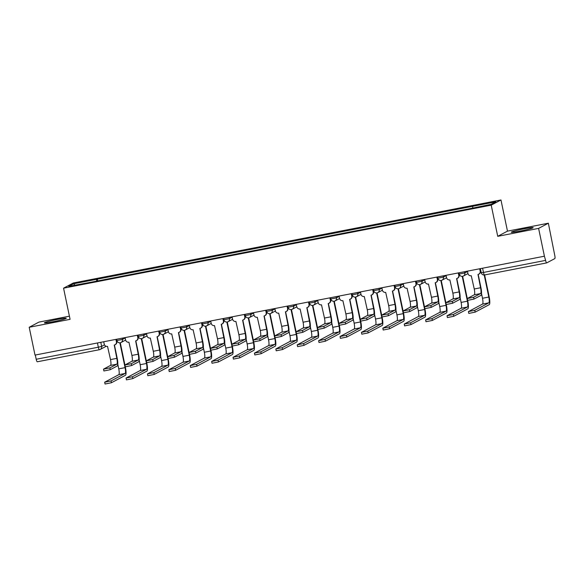 <?xml version="1.0" encoding="UTF-8"?>
<svg xmlns="http://www.w3.org/2000/svg" width="584" height="584" viewBox="0 0 584 584"><rect width="100%" height="100%" fill="white"/><g stroke="black" fill="none" stroke-linecap="round" stroke-linejoin="round"><path stroke-width="0.88" d="M53.115 321.733A11.162 0.715 -11.8 0 0 66.255 318.273A11.162 0.715 -11.8 0 0 57.553 319.375A11.162 0.715 -11.8 0 0 44.406 322.842A11.162 0.715 -11.8 0 0 53.115 321.733M520.001 231.103A11.162 0.715 -11.8 0 0 533.141 227.643A11.162 0.715 -11.8 0 0 524.439 228.746A11.162 0.715 -11.8 0 0 511.292 232.213A11.162 0.715 -11.8 0 0 520.001 231.103M69.416 316.178L38.946 322.091L29.2 327.274L35.011 355.087L544.412 256.208L538.601 228.395L548.354 223.212L507.481 231.14L500.97 199.976L73.307 282.992L63.561 288.175L491.217 205.159L497.729 236.323L538.601 228.395M548.354 223.212L554.785 255.507A2.862 0.62 79 0 1 554.8 258.603L546.755 262.88A2.862 0.62 79 0 1 546.719 262.895L484.589 274.954A2.862 0.62 -101 0 1 483.472 272.451L545.602 260.391A2.862 0.62 79 0 0 546.719 262.895M29.2 327.274L70.073 319.339L63.561 288.175M99.404 349.721L37.354 361.766A2.862 0.62 -101 0 1 37.31 361.781A2.862 0.62 -101 0 1 36.201 359.269L98.331 347.21L101.645 346.378L104.478 344.867M35.317 355.028L36.201 359.269M545.602 260.391L544.412 256.208M472.704 207.911L472.697 206.305L495.736 201.83L490.961 204.371L467.251 209.196L91.17 282.203L68.788 286.321L73.569 283.78L96.608 279.305L96.615 281.145M472.697 206.305L96.608 279.305M500.97 199.976L491.217 205.159M507.481 231.14L497.729 236.323M97.689 280.933L97.28 278.955M75 285.116L73.569 283.78M478.179 274.4L480.924 287.562A7.227 1.555 -101 0 1 480.968 295.38L474.018 299.074L467.645 300.358L467.784 300.994A7.227 1.555 -101 0 1 467.82 308.812L453.768 316.287L447.395 317.572L447.016 315.754L453.388 314.469L467.441 306.994A5.365 1.153 79 0 0 467.412 301.191L462.229 276.363M480.588 293.562L474.281 294.789L467.266 298.548L473.639 297.256L480.588 293.562A5.365 1.153 79 0 0 480.559 287.759L477.989 274.436A2.862 2.789 -118 0 0 480.15 271.115L480.515 270.918A2.862 2.789 62 0 1 479.121 273.976L478.749 274.173M480.055 268.698L480.515 270.918M467.456 271.144L467.945 273.48A2.862 2.789 -118 0 0 471.266 275.743L474.252 288.985A5.365 1.153 79 0 1 474.281 294.789M479.661 268.779L480.15 271.115M546.675 262.895L484.625 274.94L489.18 296.84A7.227 1.555 -101 0 1 489.217 304.658L475.164 312.133L468.791 313.418L468.412 311.601L474.785 310.316L488.837 302.841A5.365 1.153 79 0 0 488.808 297.037L484.209 275.006M481.53 293.599L482.501 298.263A5.365 1.153 79 0 1 482.53 304.067L468.412 311.601M456.783 278.546L459.528 291.715A7.227 1.555 -101 0 1 459.571 299.534L452.622 303.227L446.242 304.512L446.388 305.147A7.227 1.555 -101 0 1 446.424 312.966L432.372 320.441L425.999 321.726L425.619 319.908L431.992 318.623L446.045 311.148A5.365 1.153 79 0 0 446.015 305.344L440.832 280.517M459.192 297.716L452.877 298.942L445.862 302.702L452.242 301.41L459.192 297.716A5.365 1.153 79 0 0 459.163 291.912L456.593 278.59A2.862 2.789 -118 0 0 458.754 275.268L459.119 275.071A2.862 2.789 62 0 1 457.725 278.13L457.352 278.327M458.659 272.852L459.119 275.071M446.059 275.298L446.548 277.634A2.862 2.789 -118 0 0 449.87 279.897L452.848 293.139A5.365 1.153 79 0 1 452.877 298.942M458.265 272.932L458.754 275.268M435.387 282.7L438.131 295.869A7.227 1.555 -101 0 1 438.175 303.687L431.226 307.381L424.845 308.666L424.991 309.301A7.227 1.555 -101 0 1 425.028 317.119L410.975 324.594L404.602 325.879L404.223 324.062L410.596 322.777L424.648 315.302A5.365 1.153 79 0 0 424.619 309.498L419.436 284.671M437.796 301.87L431.481 303.096L424.466 306.848L430.846 305.563L437.796 301.87A5.365 1.153 79 0 0 437.766 296.066L435.197 282.744A2.862 2.789 -118 0 0 437.358 279.415L437.723 279.225A2.862 2.789 62 0 1 436.328 282.284L435.956 282.481M437.263 277.006L437.723 279.225M424.663 279.451L425.145 281.787A2.862 2.789 -118 0 0 428.474 284.05L431.452 297.293A5.365 1.153 79 0 1 431.481 303.096M436.869 277.086L437.358 279.415M460.134 297.752L461.104 302.41A5.365 1.153 79 0 1 461.134 308.221L447.016 315.754M459.316 274.035L464.806 272.969A2.862 2.789 62 0 1 462.645 276.298L467.645 300.358M438.737 301.906L439.708 306.563A5.365 1.153 79 0 1 439.737 312.374L425.619 319.908M437.92 278.188L443.409 277.123A2.862 2.789 62 0 1 441.249 280.451L445.869 302.68M413.99 286.853L416.735 300.023A7.227 1.555 -101 0 1 416.779 307.841L409.829 311.535L403.449 312.82L403.069 311.002L409.45 309.717L416.399 306.023A5.365 1.153 79 0 0 416.37 300.22L413.8 286.897A2.862 2.789 -118 0 0 415.961 283.568L416.326 283.379A2.862 2.789 62 0 1 414.925 286.437L414.56 286.635M416.399 306.023L410.085 307.25L403.069 311.002M415.866 281.159L416.326 283.379M403.267 283.605L403.748 285.941A2.862 2.789 -118 0 0 407.077 288.204L410.056 301.439A5.365 1.153 79 0 1 410.085 307.25M415.472 281.233L415.961 283.568M392.587 291.007L395.339 304.176A7.227 1.555 -101 0 1 395.383 311.995L388.433 315.688L382.053 316.973L381.673 315.156L388.053 313.871L395.003 310.177A5.365 1.153 79 0 0 394.974 304.373L392.404 291.051A2.862 2.789 -118 0 0 394.565 287.722L394.93 287.532A2.862 2.789 62 0 1 393.528 290.591L393.163 290.781M395.003 310.177L388.689 311.403L381.673 315.156L377.038 292.92A2.862 2.789 62 0 0 377.819 292.642L382.381 290.219M394.47 285.313L394.93 287.532M381.87 287.759L382.352 290.095A2.862 2.789 -118 0 0 385.681 292.358L388.659 305.593A5.365 1.153 79 0 1 388.689 311.403M394.076 285.386L394.565 287.722M371.19 295.161L373.942 308.33A7.227 1.555 -101 0 1 373.986 316.148L367.037 319.842L360.656 321.127L360.803 321.762A7.227 1.555 -101 0 1 360.839 329.58L346.786 337.056L340.414 338.34L340.034 336.523L346.407 335.238L360.459 327.763A5.365 1.153 79 0 0 360.43 321.959L355.247 297.125M373.607 314.331L367.292 315.557L360.277 319.309L366.657 318.024L373.607 314.331A5.365 1.153 79 0 0 373.577 308.527L371.008 295.205A2.862 2.789 -118 0 0 373.169 291.876L373.534 291.679A2.862 2.789 62 0 1 372.132 294.745L371.767 294.935M373.074 289.467L373.534 291.679M360.467 291.912L360.956 294.248A2.862 2.789 -118 0 0 364.285 296.511L367.263 309.746A5.365 1.153 79 0 1 367.292 315.557M372.68 289.54L373.169 291.876M417.341 306.06L418.312 310.717A5.365 1.153 79 0 1 418.341 316.528L404.223 324.062M419.838 284.612L424.473 306.834M403.464 312.834L403.595 313.455A7.227 1.555 -101 0 1 403.632 321.273L389.579 328.748L383.206 330.033L382.827 328.215L389.2 326.93L403.252 319.455A5.365 1.153 79 0 0 403.223 313.652L398.04 288.825M395.945 310.214L396.916 314.871A5.365 1.153 79 0 1 396.945 320.682L382.827 328.215M398.434 288.766L403.077 310.987M382.067 316.988L382.199 317.608A7.227 1.555 -101 0 1 382.235 325.427L368.183 332.902L361.81 334.187L361.43 332.369L367.803 331.084L381.856 323.609A5.365 1.153 79 0 0 381.826 317.805L376.644 292.978M374.541 314.367L375.519 319.025A5.365 1.153 79 0 1 375.549 324.835L361.43 332.369M349.794 299.315L352.546 312.484A7.227 1.555 -101 0 1 352.59 320.302L345.64 323.996L339.26 325.281L339.406 325.916A7.227 1.555 -101 0 1 339.443 333.734L325.39 341.209L319.017 342.494L318.638 340.676L325.011 339.392L339.063 331.916A5.365 1.153 79 0 0 339.034 326.113L333.851 301.278M352.21 318.484L345.896 319.711L338.881 323.463L345.261 322.178L352.21 318.484A5.365 1.153 79 0 0 352.181 312.681L349.612 299.358A2.862 2.789 -118 0 0 351.765 296.03L352.137 295.832A2.862 2.789 62 0 1 350.736 298.899L350.371 299.088M351.678 293.621L352.137 295.832M339.07 296.066L339.559 298.402A2.862 2.789 -118 0 0 342.888 300.665L345.867 313.9A5.365 1.153 79 0 1 345.896 319.711M351.283 293.694L351.765 296.03M353.145 318.521L354.123 323.178A5.365 1.153 79 0 1 354.152 328.989L340.034 336.523M352.334 294.803L357.817 293.737A2.862 2.789 62 0 1 355.663 297.066L360.656 321.127M328.398 303.468L331.15 316.637A7.227 1.555 -101 0 1 331.186 324.456L324.244 328.15L317.864 329.434L318.01 330.069A7.227 1.555 -101 0 1 318.046 337.888L303.994 345.356L297.614 346.648L297.234 344.83L303.614 343.545L317.667 336.07A5.365 1.153 79 0 0 317.638 330.259L312.455 305.432M330.807 322.638L324.5 323.864L317.484 327.617L323.864 326.332L330.807 322.638A5.365 1.153 79 0 0 330.778 316.835L328.215 303.512A2.862 2.789 -118 0 0 330.369 300.183L330.741 299.986A2.862 2.789 62 0 1 329.339 303.045L328.974 303.242M330.281 297.774L330.741 299.986M317.674 300.22L318.163 302.556A2.862 2.789 -118 0 0 321.492 304.819L324.47 318.054A5.365 1.153 79 0 1 324.5 323.864M329.887 297.847L330.369 300.183M331.748 322.675L332.727 327.332A5.365 1.153 79 0 1 332.756 333.143L318.638 340.676M334.245 301.227L338.888 323.448M307.002 307.622L309.754 320.791A7.227 1.555 -101 0 1 309.79 328.609L302.848 332.303L296.468 333.588L296.088 331.77L302.468 330.486L309.411 326.792A5.365 1.153 79 0 0 309.381 320.988L306.819 307.666A2.862 2.789 -118 0 0 308.972 304.337L309.345 304.14A2.862 2.789 62 0 1 307.943 307.199L307.578 307.396M309.411 326.792L303.103 328.018L296.088 331.77M308.885 301.928L309.345 304.14M296.278 304.373L296.767 306.709A2.862 2.789 -118 0 0 300.096 308.972L303.074 322.207A5.365 1.153 79 0 1 303.103 328.018M308.491 302.001L308.972 304.337M310.352 326.821L311.33 331.486A5.365 1.153 79 0 1 311.36 337.296L297.234 344.83M312.849 305.381L317.492 327.602M285.605 311.776L288.357 324.945A7.227 1.555 -101 0 1 288.394 332.763L281.452 336.457L275.071 337.742L274.692 335.924L281.072 334.639L288.014 330.945A5.365 1.153 79 0 0 287.985 325.135L285.423 311.819A2.862 2.789 -118 0 0 287.576 308.491L287.948 308.294A2.862 2.789 62 0 1 286.547 311.352L286.182 311.549M288.014 330.945L281.707 332.172L274.692 335.924L270.056 313.688A2.862 2.789 62 0 0 270.83 313.411L275.4 310.987M287.489 306.082L287.948 308.294M274.882 308.527L275.371 310.863A2.862 2.789 -118 0 0 278.699 313.126L281.678 326.361A5.365 1.153 79 0 1 281.707 332.172M287.087 306.155L287.576 308.491M296.482 333.603L296.614 334.223A7.227 1.555 -101 0 1 296.65 342.041L282.598 349.509L276.217 350.801L275.838 348.984L282.218 347.699L296.271 340.224A5.365 1.153 79 0 0 296.241 334.413L291.051 309.586M288.956 330.975L289.934 335.639A5.365 1.153 79 0 1 289.963 341.45L275.838 348.984M291.452 309.535L296.095 331.756M264.209 315.929L266.961 329.099A7.227 1.555 -101 0 1 266.998 336.917L260.048 340.611L253.675 341.896L253.821 342.523A7.227 1.555 -101 0 1 253.857 350.349L239.805 357.817L233.425 359.102L233.045 357.291L239.425 355.999L253.478 348.531A5.365 1.153 79 0 0 253.449 342.72L248.258 317.893M266.618 335.099L260.311 336.326L253.295 340.078L259.668 338.793L266.618 335.099A5.365 1.153 79 0 0 266.589 329.288L264.026 315.973A2.862 2.789 -118 0 0 266.18 312.644L266.552 312.447A2.862 2.789 62 0 1 265.151 315.506L264.786 315.703M266.085 310.235L266.552 312.447M253.485 312.681L253.974 315.017A2.862 2.789 -118 0 0 257.303 317.28L260.281 330.515A5.365 1.153 79 0 1 260.311 336.326M265.691 310.308L266.18 312.644M242.813 320.083L245.565 333.252A7.227 1.555 -101 0 1 245.601 341.071L238.652 344.764L232.279 346.049L232.417 346.677A7.227 1.555 -101 0 1 232.461 354.503L218.409 361.971L212.028 363.255L211.649 361.438L218.029 360.153L232.082 352.685A5.365 1.153 79 0 0 232.052 346.874L226.862 322.047M245.222 339.253L238.914 340.479L231.899 344.231L238.272 342.947L245.222 339.253A5.365 1.153 79 0 0 245.192 333.442L242.623 320.127A2.862 2.789 -118 0 0 244.784 316.798L245.156 316.601A2.862 2.789 62 0 1 243.754 319.66L243.382 319.857M244.689 314.389L245.156 316.601M232.089 316.835L232.578 319.171A2.862 2.789 -118 0 0 235.907 321.434L238.885 334.668A5.365 1.153 79 0 1 238.914 340.479M244.294 314.462L244.784 316.798M221.416 324.237L224.168 337.399A7.227 1.555 -101 0 1 224.205 345.224L217.255 348.918L210.882 350.203L211.021 350.831A7.227 1.555 -101 0 1 211.065 358.656L197.012 366.124L190.632 367.409L190.253 365.591L196.633 364.306L210.685 356.839A5.365 1.153 79 0 0 210.656 351.028L205.466 326.201M223.825 343.407L217.518 344.633L210.503 348.385L216.876 347.1L223.825 343.407A5.365 1.153 79 0 0 223.796 337.596L221.227 324.281A2.862 2.789 -118 0 0 223.387 320.952L223.76 320.755A2.862 2.789 62 0 1 222.358 323.813L221.986 324.011M223.292 318.543L223.76 320.755M210.693 320.988L211.182 323.324A2.862 2.789 -118 0 0 214.511 325.587L217.489 338.822A5.365 1.153 79 0 1 217.518 344.633M222.898 318.616L223.387 320.952M200.02 328.391L202.772 341.552A7.227 1.555 -101 0 1 202.809 349.378L195.859 353.072L189.486 354.357L189.107 352.539L195.479 351.254L202.429 347.56A5.365 1.153 79 0 0 202.4 341.749L199.83 328.434A2.862 2.789 -118 0 0 201.991 325.106L202.363 324.908A2.862 2.789 62 0 1 200.962 327.967L200.589 328.164M202.429 347.56L196.122 348.787L189.107 352.539M201.896 322.697L202.363 324.908M189.296 325.142L189.785 327.478A2.862 2.789 -118 0 0 193.114 329.741L196.093 342.976A5.365 1.153 79 0 1 196.122 348.787M201.502 322.769L201.991 325.106M178.624 332.544L181.376 345.706A7.227 1.555 -101 0 1 181.412 353.532L174.463 357.226L168.09 358.51L167.71 356.693L174.083 355.408L181.033 351.714A5.365 1.153 79 0 0 181.003 345.903L178.434 332.588A2.862 2.789 -118 0 0 180.595 329.259L180.967 329.062A2.862 2.789 62 0 1 179.565 332.121L179.193 332.318M181.033 351.714L174.725 352.94L167.71 356.693L163.075 334.457A2.862 2.789 62 0 0 163.849 334.179L168.418 331.748M180.5 326.85L180.967 329.062M167.9 329.296L168.389 331.632A2.862 2.789 -118 0 0 171.718 333.895L174.696 347.13A5.365 1.153 79 0 1 174.725 352.94M180.106 326.923L180.595 329.259M157.227 336.698L159.98 349.86A7.227 1.555 -101 0 1 160.016 357.685L153.066 361.379L146.694 362.664L146.832 363.292A7.227 1.555 -101 0 1 146.876 371.117L132.823 378.585L126.443 379.87L126.064 378.052L132.444 376.768L146.496 369.3A5.365 1.153 79 0 0 146.467 363.489L141.277 338.662M159.636 355.868L153.329 357.094L146.314 360.846L152.687 359.562L159.636 355.868A5.365 1.153 79 0 0 159.607 350.057L157.038 336.742A2.862 2.789 -118 0 0 159.198 333.413L159.571 333.216A2.862 2.789 62 0 1 158.169 336.274L157.797 336.472M159.103 331.004L159.571 333.216M146.504 333.449L146.993 335.785A2.862 2.789 -118 0 0 150.322 338.048L153.3 351.283A5.365 1.153 79 0 1 153.329 357.094M158.709 331.077L159.198 333.413M275.086 337.756L275.217 338.37A7.227 1.555 -101 0 1 275.254 346.195L261.201 353.663L254.821 354.948L254.441 353.137L260.822 351.845L274.874 344.377A5.365 1.153 79 0 0 274.845 338.567L269.655 313.739M267.56 335.128L268.538 339.793A5.365 1.153 79 0 1 268.567 345.604L254.441 353.137M246.163 339.282L247.142 343.947A5.365 1.153 79 0 1 247.171 349.758L233.045 357.291M245.353 315.572L250.835 314.506A2.862 2.789 62 0 1 248.674 317.835L253.675 341.896M224.767 343.436L225.745 348.101A5.365 1.153 79 0 1 225.774 353.911L211.649 361.438M227.264 321.996L231.906 344.217M203.371 347.589L204.349 352.254A5.365 1.153 79 0 1 204.378 358.065L190.253 365.591M205.867 326.149L210.51 348.371M189.501 354.371L189.625 354.984A7.227 1.555 -101 0 1 189.669 362.81L175.616 370.278L169.236 371.563L168.856 369.745L175.237 368.46L189.289 360.992A5.365 1.153 79 0 0 189.26 355.181L184.07 330.354M181.974 351.743L182.945 356.408A5.365 1.153 79 0 1 182.975 362.219L168.856 369.745M181.157 328.033L186.646 326.967A2.862 2.789 62 0 1 184.486 330.296L189.114 352.524M168.104 358.525L168.228 359.138A7.227 1.555 -101 0 1 168.272 366.964L154.22 374.432L147.84 375.716L147.46 373.899L153.84 372.614L167.893 365.146A5.365 1.153 79 0 0 167.863 359.335L162.673 334.508M160.578 355.897L161.549 360.562A5.365 1.153 79 0 1 161.578 366.372L147.46 373.899M135.831 340.852L138.583 354.013A7.227 1.555 -101 0 1 138.62 361.839L131.67 365.533L125.297 366.818L125.436 367.445A7.227 1.555 -101 0 1 125.48 375.271L111.42 382.739L105.047 384.024L104.667 382.206L111.04 380.921L125.1 373.453A5.365 1.153 79 0 0 125.071 367.643L119.881 342.815M138.24 360.021L131.933 361.248L124.918 365L131.29 363.715L138.24 360.021A5.365 1.153 79 0 0 138.211 354.211L135.641 340.895A2.862 2.789 -118 0 0 137.802 337.567L138.174 337.369A2.862 2.789 62 0 1 136.773 340.428L136.4 340.625M137.707 335.15L138.174 337.369M125.107 337.603L125.597 339.939A2.862 2.789 -118 0 0 128.925 342.202L131.904 355.437A5.365 1.153 79 0 1 131.933 361.248M137.313 335.231L137.802 337.567M139.182 360.051L140.153 364.715A5.365 1.153 79 0 1 140.182 370.526L126.064 378.052M138.364 336.34L143.854 335.274A2.862 2.789 62 0 1 141.693 338.603L146.694 362.664M114.435 345.005L117.187 358.167A7.227 1.555 -101 0 1 117.223 365.993L110.274 369.687L103.901 370.971L103.521 369.154L109.894 367.869L116.844 364.175A5.365 1.153 79 0 0 116.815 358.364L114.245 345.049A2.862 2.789 -118 0 0 116.406 341.72L116.778 341.523A2.862 2.789 62 0 1 115.377 344.582L115.004 344.779M116.844 364.175L110.537 365.401L103.521 369.154M116.311 339.304L116.778 341.523M103.711 341.757L104.2 344.093A2.862 2.789 -118 0 0 107.529 346.356L110.507 359.591A5.365 1.153 79 0 1 110.537 365.401M115.917 339.384L116.406 341.72M117.785 364.204L118.756 368.869A5.365 1.153 79 0 1 118.786 374.68L104.667 382.206M120.282 342.764L124.925 364.978M116.968 340.494L122.457 339.428L125.188 337.975M122.195 338.165L122.457 339.428A2.862 2.789 62 0 1 120.297 342.757M143.591 334.012L143.854 335.274L146.584 333.822M159.76 332.187L165.25 331.121L167.98 329.668M164.987 329.858L165.25 331.121A2.862 2.789 62 0 1 163.849 334.179A2.862 2.862 0 0 1 159.709 332.238L159.432 330.938M186.384 325.704L186.646 326.967L189.377 325.514M202.56 323.879L208.043 322.813L210.773 321.361M207.78 321.55L208.043 322.813A2.862 2.789 62 0 1 205.882 326.142M223.957 319.725L229.439 318.66L232.169 317.207M229.176 317.397L229.439 318.66A2.862 2.789 62 0 1 227.278 321.988M250.572 313.243L250.835 314.506L253.566 313.053M266.749 311.418L272.232 310.352L274.962 308.899M271.969 309.089L272.232 310.352A2.862 2.789 62 0 1 270.83 313.411A2.862 2.862 0 0 1 266.691 311.469L266.421 310.17M288.146 307.264L293.628 306.198L296.358 304.746M293.365 304.936L293.628 306.198A2.862 2.789 62 0 1 291.474 309.527M309.542 303.111L315.024 302.045L317.754 300.592M314.761 300.782L315.024 302.045A2.862 2.789 62 0 1 312.871 305.374M330.938 298.957L336.421 297.891L339.151 296.438M336.158 296.628L336.421 297.891A2.862 2.789 62 0 1 334.267 301.22M357.554 292.474L357.817 293.737L360.547 292.285M373.731 290.649L379.213 289.584L381.943 288.131M378.95 288.328L379.213 289.584A2.862 2.789 62 0 1 377.819 292.642A2.862 2.862 0 0 1 373.672 290.701L373.402 289.401M395.127 286.496L400.617 285.43L403.34 283.985M400.347 284.174L400.617 285.43A2.862 2.789 62 0 1 398.456 288.759M416.523 282.342L422.013 281.276L424.736 279.831M421.743 280.021L422.013 281.276A2.862 2.789 62 0 1 419.852 284.605M443.146 275.867L443.409 277.123L446.132 275.677M464.543 271.713L464.806 272.969L467.529 271.524M100.798 342.319L101.645 346.378A2.862 2.789 -118 0 1 99.484 349.707A2.862 0.62 -101 0 1 99.448 349.714A2.862 0.62 -101 0 1 98.331 347.21L97.448 342.969M481.296 272.677L483.472 272.451L482.588 268.209M484.625 274.94A2.862 0.62 -101 0 1 484.589 274.954A2.862 2.862 0 0 1 481.238 272.728L480.384 268.633M473.639 297.256L474.018 299.074M480.559 287.759L474.252 288.985M474.785 310.316L475.164 312.133M482.501 298.263L488.808 297.037M482.53 304.067L488.837 302.841M452.242 301.41L452.622 303.227M459.163 291.912L452.848 293.139M430.846 305.563L431.226 307.381M437.766 296.066L431.452 297.293M453.388 314.469L453.768 316.287M461.104 302.41L467.412 301.191M461.134 308.221L467.441 306.994M431.992 318.623L432.372 320.441M439.708 306.563L446.015 305.344M439.737 312.374L446.045 311.148M409.45 309.717L409.829 311.535M416.37 300.22L410.056 301.439M388.053 313.871L388.433 315.688M394.974 304.373L388.659 305.593M366.657 318.024L367.037 319.842M373.577 308.527L367.263 309.746M410.596 322.777L410.975 324.594M418.312 310.717L424.619 309.498M418.341 316.528L424.648 315.302M389.2 326.93L389.579 328.748M396.916 314.871L403.223 313.652M396.945 320.682L403.252 319.455M367.803 331.084L368.183 332.902M375.519 319.025L381.826 317.805M375.549 324.835L381.856 323.609M345.261 322.178L345.64 323.996M352.181 312.681L345.867 313.9M346.407 335.238L346.786 337.056M354.123 323.178L360.43 321.959M354.152 328.989L360.459 327.763M323.864 326.332L324.244 328.15M330.778 316.835L324.47 318.054M325.011 339.392L325.39 341.209M332.727 327.332L339.034 326.113M332.756 333.143L339.063 331.916M302.468 330.486L302.848 332.303M309.381 320.988L303.074 322.207M303.614 343.545L303.994 345.356M311.33 331.486L317.638 330.259M311.36 337.296L317.667 336.07M281.072 334.639L281.452 336.457M287.985 325.135L281.678 326.361M282.218 347.699L282.598 349.509M289.934 335.639L296.241 334.413M289.963 341.45L296.271 340.224M259.668 338.793L260.048 340.611M266.589 329.288L260.281 330.515M238.272 342.947L238.652 344.764M245.192 333.442L238.885 334.668M216.876 347.1L217.255 348.918M223.796 337.596L217.489 338.822M195.479 351.254L195.859 353.072M202.4 341.749L196.093 342.976M174.083 355.408L174.463 357.226M181.003 345.903L174.696 347.13M152.687 359.562L153.066 361.379M159.607 350.057L153.3 351.283M260.822 351.845L261.201 353.663M268.538 339.793L274.845 338.567M268.567 345.604L274.874 344.377M239.425 355.999L239.805 357.817M247.142 343.947L253.449 342.72M247.171 349.758L253.478 348.531M218.029 360.153L218.409 361.971M225.745 348.101L232.052 346.874M225.774 353.911L232.082 352.685M196.633 364.306L197.012 366.124M204.349 352.254L210.656 351.028M204.378 358.065L210.685 356.839M175.237 368.46L175.616 370.278M182.945 356.408L189.26 355.181M182.975 362.219L189.289 360.992M153.84 372.614L154.22 374.432M161.549 360.562L167.863 359.335M161.578 366.372L167.893 365.146M131.29 363.715L131.67 365.533M138.211 354.211L131.904 355.437M132.444 376.768L132.823 378.585M140.153 364.715L146.467 363.489M140.182 370.526L146.496 369.3M109.894 367.869L110.274 369.687M116.815 358.364L110.507 359.591M111.04 380.921L111.42 382.739M118.756 368.869L125.071 367.643M118.786 374.68L125.1 373.453M458.988 272.786L459.258 274.086A2.862 2.862 0 0 0 463.404 276.028L467.966 273.604M437.591 276.94L437.861 278.239A2.862 2.862 0 0 0 442.008 280.181L446.57 277.758M416.195 281.094L416.465 282.393A2.862 2.862 0 0 0 420.611 284.335L425.174 281.911M394.799 285.248L395.069 286.547A2.862 2.862 0 0 0 399.215 288.489L403.778 286.065M352.006 293.555L352.276 294.854A2.862 2.862 0 0 0 356.423 296.796L360.985 294.373M330.61 297.709L330.88 299.008A2.862 2.862 0 0 0 335.026 300.95L339.589 298.526M309.213 301.862L309.483 303.162A2.862 2.862 0 0 0 313.63 305.103L318.192 302.68M287.817 306.016L288.087 307.315A2.862 2.862 0 0 0 292.234 309.257L296.796 306.834M245.017 314.323L245.295 315.623A2.862 2.862 0 0 0 249.434 317.565L254.003 315.141M223.621 318.477L223.898 319.776A2.862 2.862 0 0 0 228.037 321.718L232.607 319.287M202.225 322.631L202.502 323.93A2.862 2.862 0 0 0 206.641 325.872L211.211 323.441M180.828 326.784L181.106 328.084A2.862 2.862 0 0 0 185.245 330.026L189.815 327.595M138.036 335.092L138.306 336.391A2.862 2.862 0 0 0 142.452 338.333L147.022 335.902M116.639 339.246L116.909 340.545A2.862 2.862 0 0 0 121.056 342.487L125.626 340.056M106.178 346.276L100.244 349.436A2.862 2.862 0 0 1 99.448 349.714L37.31 361.781M446.242 304.512L445.862 302.702M424.845 308.666L424.466 306.848M339.26 325.281L338.881 323.463M317.864 329.434L317.484 327.617M232.279 346.049L231.899 344.231M210.882 350.203L210.503 348.385M125.297 366.818L124.918 365"/></g></svg>
